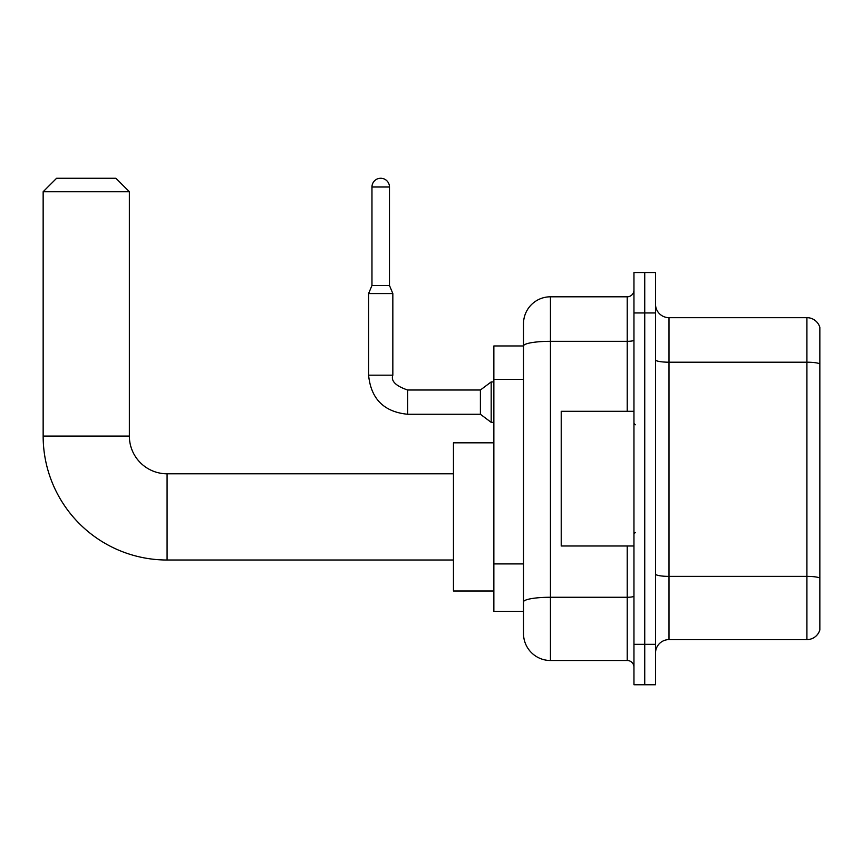 <?xml version="1.0" encoding="UTF-8"?>
<svg xmlns="http://www.w3.org/2000/svg" width="863" height="863" viewBox="0 0 863 863"><rect width="100%" height="100%" fill="white"/><g stroke="black" fill="none" stroke-linecap="round" stroke-linejoin="round"><path stroke-width="1.29" d="M627.228 411.295L627.228 341.317L550.443 341.317A26.936 4.682 180 0 0 523.507 345.998L523.507 323.733A26.936 26.936 0 0 1 550.443 296.796L550.443 660.497A26.936 26.936 0 0 1 523.507 633.55L523.507 338.555L523.507 345.966L493.863 345.966L493.863 611.328L523.507 611.328M633.96 644.327L633.96 684.747L644.737 684.747L644.737 644.327L644.737 684.747L655.513 684.747L655.513 644.327L644.737 644.327L644.737 312.956L644.737 644.327L633.96 644.327L633.96 312.956L644.737 312.956L644.737 272.546L644.737 312.956L655.513 312.956L655.513 644.327M655.513 312.956L655.513 272.546L633.96 272.546L633.96 312.956M550.443 660.497L627.228 660.497L627.228 545.999M550.443 296.796L627.228 296.796A6.731 6.731 0 0 0 633.96 290.065M523.507 633.55L523.507 606.613M523.507 323.733L523.507 338.555M633.96 667.228A6.731 6.731 0 0 0 627.228 660.497M655.513 653.086A13.474 13.474 0 0 1 668.987 639.612L806.916 639.612L806.916 317.67L668.987 317.67A13.474 13.474 0 0 1 655.513 304.208A13.474 13.474 0 0 0 668.987 317.67L668.987 639.612M819.85 327.379A13.474 13.474 0 0 0 806.916 317.67A13.474 13.474 0 0 1 819.85 327.379L819.85 629.914A13.474 13.474 0 0 1 806.916 639.612M655.513 359.86A13.474 2.341 0 0 0 668.987 362.201L806.916 362.201A13.474 2.341 180 0 1 819.85 363.884L819.85 328.447M453.453 560.011L167.077 560.011A123.927 123.927 0 0 1 43.15 436.085L43.15 191.726L56.624 178.253L115.89 178.253L129.364 191.726L43.15 191.726M167.077 560.011L167.077 473.798A37.713 37.713 0 0 1 129.364 436.085L129.364 191.726M493.863 442.816L453.453 442.816L453.453 590.993L493.863 590.993M389.472 285.48L371.964 285.48L371.964 187.012A8.759 8.759 0 0 1 380.712 178.253A8.759 8.759 0 0 1 389.472 187.012L389.472 285.48L392.838 293.56L368.598 293.56L368.598 375.189L392.838 375.189L392.838 293.56M407.66 390.011L480.4 390.011L480.4 414.262L407.66 414.262L407.66 390.011C395.696 385.944 390.756 381.004 392.838 375.189M480.4 390.011L491.176 381.931L491.176 422.341L493.863 422.341M633.96 411.295L561.22 411.295L561.22 545.999L633.96 545.999M523.507 379.353L493.863 379.353M523.507 563.906L493.863 563.906M633.96 596.085A6.731 1.165 0 0 1 627.228 597.261L550.443 597.261A26.936 4.682 180 0 0 523.507 601.932M633.96 340.151A6.731 1.165 0 0 1 627.228 341.317L627.228 296.796M819.85 578.059A13.474 2.341 180 0 0 806.916 576.376L668.987 576.376A13.474 2.341 0 0 1 655.513 574.035M43.15 436.085L129.364 436.085M371.964 187.012L389.472 187.012M453.453 473.798L167.077 473.798M368.598 375.189C370.939 398.889 383.959 411.921 407.66 414.262C383.959 411.921 370.939 398.889 368.598 375.189C370.939 398.889 383.959 411.921 407.66 414.262C383.959 411.921 370.939 398.889 368.598 375.189C370.939 398.889 383.959 411.921 407.66 414.262C383.959 411.921 370.939 398.889 368.598 375.189C370.939 398.889 383.959 411.921 407.66 414.262C383.959 411.921 370.939 398.889 368.598 375.189C370.939 398.889 383.959 411.921 407.66 414.262C383.959 411.921 370.939 398.889 368.598 375.189C370.939 398.889 383.959 411.921 407.66 414.262C383.959 411.921 370.939 398.889 368.598 375.189C370.939 398.889 383.959 411.921 407.66 414.262C383.959 411.921 370.939 398.889 368.598 375.189C370.939 398.889 383.959 411.921 407.66 414.262C383.959 411.921 370.939 398.889 368.598 375.189C370.939 398.889 383.959 411.921 407.66 414.262M480.4 414.262L491.176 422.341M371.964 285.48L368.598 293.56M491.176 381.931L493.863 381.931M635.308 424.769L633.96 423.42M635.308 532.525L633.96 533.873"/></g></svg>
